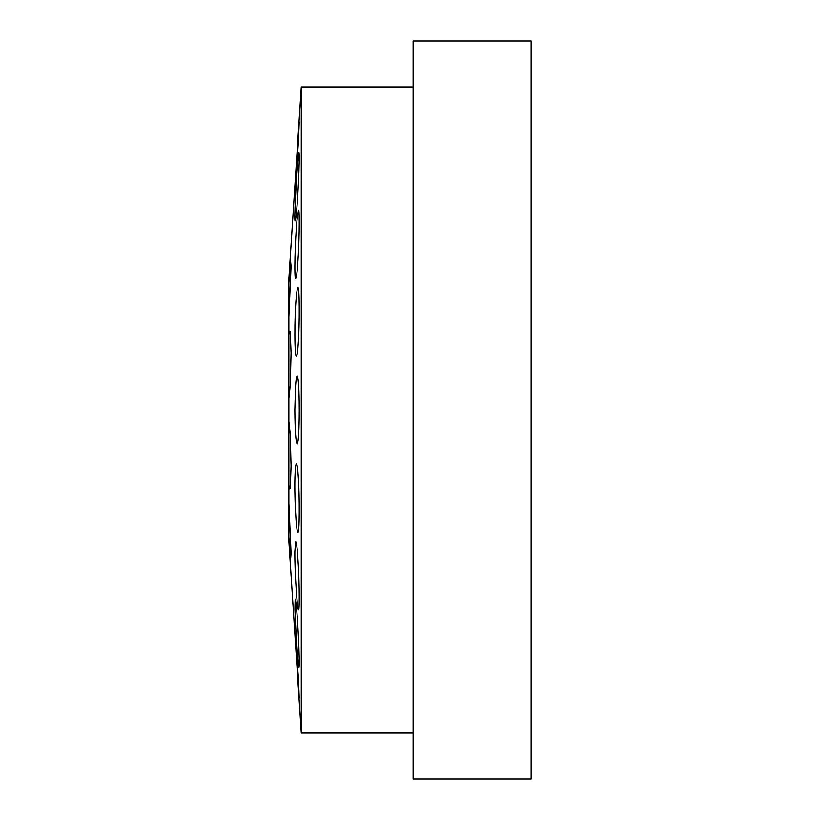 <?xml version="1.0" encoding="UTF-8"?>
<svg xmlns="http://www.w3.org/2000/svg" width="820" height="820" viewBox="0 0 820 820"><rect width="100%" height="100%" fill="white"/><g stroke="black" fill="none" stroke-linecap="round" stroke-linejoin="round"><path stroke-width="1.23" d="M301.288 733.029L288.865 541.21L288.865 278.79L301.288 86.971L301.288 733.029L413.106 733.029M531.134 410L531.134 779L413.106 779L413.106 41L531.134 41L531.134 410M295.559 385.861C296.051 379.311 296.594 375.97 297.199 375.837C298.49 377.846 299.177 389.233 299.269 410C299.177 430.766 298.49 442.154 297.199 444.163C295.815 442.144 295.026 430.756 294.831 410L295.559 385.861M288.865 421.695L290.198 433.636L291.079 466.293L290.239 488.351L289.634 488.997L288.865 485.358M288.865 503.275L291.079 553.408L290.7 557.897L288.865 537.151M288.865 282.849L290.669 262.246L291.079 266.131L288.865 316.725M288.865 334.642L289.573 331.136L290.198 331.444L291.079 352.836L290.239 385.584L288.865 398.305M295.067 474.011C295.374 467.482 295.835 464.14 296.43 464.007C297.137 464.263 297.773 468.722 298.347 477.394C299.731 498.15 299.505 533.728 297.937 532.334C296.317 533.912 294.042 493.712 295.067 474.011M296.235 297.721C296.819 291.151 297.383 287.799 297.937 287.666C299.505 286.272 299.731 321.85 298.347 342.606C297.773 351.278 297.137 355.736 296.43 355.993C294.472 357.582 294.298 317.371 296.235 297.721M294.841 551.553L295.723 541.548C296.625 542.44 297.496 550.415 298.347 565.462C299.474 586.382 299.587 610.726 298.562 609.875C297.353 611.433 294.595 571.253 294.841 551.553M296.994 220.211L298.562 210.125C299.587 209.274 299.474 233.608 298.347 254.538C297.496 269.585 296.625 277.56 295.723 278.452C294.001 280.02 295.056 239.86 296.994 220.211M294.923 609.106L295.169 599.102C296.112 601.357 297.168 613.247 298.347 634.782C299.279 654.729 299.505 665.604 299.003 667.429C298.306 668.966 295.456 628.786 294.923 609.106M297.752 162.688L299.003 152.571C299.505 154.396 299.279 165.271 298.347 185.217C297.168 206.753 296.112 218.643 295.169 220.898C293.98 222.445 296.03 182.347 297.752 162.688M295.292 639.723L298.347 676.982L299.238 698.045L295.292 639.723M298.408 132.071L299.238 121.954L298.347 143.018L294.872 190.281L298.408 132.071M295.385 178.596L295.149 182.645M295.764 628.079L295.846 629.545M296.83 222.179L296.676 223.932M413.106 86.971L301.288 86.971"/></g></svg>
